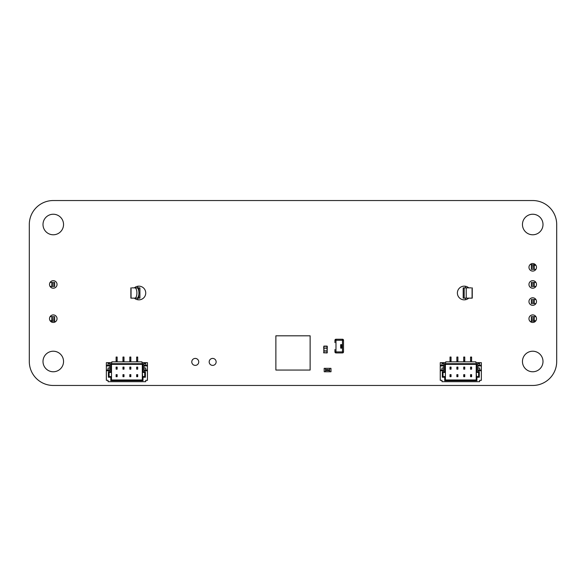 <?xml version="1.0" encoding="UTF-8"?>
<svg xmlns="http://www.w3.org/2000/svg" width="586" height="586" viewBox="0 0 586 586"><rect width="100%" height="100%" fill="white"/><g stroke="black" fill="none" stroke-linecap="round" stroke-linejoin="round"><path stroke-width="0.88" d="M53.275 385.463A23.967 23.967 0 0 1 29.3 361.496L29.3 224.504A23.967 23.967 0 0 1 53.275 200.537L532.725 200.537A23.967 23.967 0 0 1 556.7 224.504L556.7 361.496A23.967 23.967 0 0 1 532.725 385.463L53.275 385.463M63.544 361.496A10.277 10.277 0 0 0 48.133 352.596A10.277 10.277 0 0 0 48.133 370.389A10.277 10.277 0 0 0 63.544 361.496M216.139 361.906A3.479 3.479 0 0 0 210.916 358.888A3.479 3.479 0 0 0 210.916 364.917A3.479 3.479 0 0 0 216.139 361.906M198.742 361.906A3.479 3.479 0 0 0 193.519 358.888A3.479 3.479 0 0 0 193.519 364.917A3.479 3.479 0 0 0 198.742 361.906M57.04 318.681A3.765 3.765 0 0 0 51.392 315.422A3.765 3.765 0 0 0 51.392 321.948A3.765 3.765 0 0 0 57.04 318.681M57.04 284.437A3.765 3.765 0 0 0 51.392 281.177A3.765 3.765 0 0 0 51.392 287.704A3.765 3.765 0 0 0 57.04 284.437M134.362 298.135A6.849 6.849 0 0 0 145.738 293A6.849 6.849 0 0 0 134.362 287.865M63.544 224.504A10.277 10.277 0 0 0 48.133 215.611A10.277 10.277 0 0 0 48.133 233.404A10.277 10.277 0 0 0 63.544 224.504M536.498 301.563A3.765 3.765 0 0 0 530.843 298.296A3.765 3.765 0 0 0 530.843 304.823A3.765 3.765 0 0 0 536.498 301.563M543.002 361.496A10.277 10.277 0 0 0 527.59 352.596A10.277 10.277 0 0 0 527.59 370.389A10.277 10.277 0 0 0 543.002 361.496M536.498 318.681A3.765 3.765 0 0 0 530.843 315.422A3.765 3.765 0 0 0 530.843 321.948A3.765 3.765 0 0 0 536.498 318.681M468.763 287.865A6.849 6.849 0 0 0 459.292 288.261A6.849 6.849 0 0 0 459.292 297.739A6.849 6.849 0 0 0 468.763 298.135M536.498 284.437A3.765 3.765 0 0 0 530.843 281.177A3.765 3.765 0 0 0 530.843 287.704A3.765 3.765 0 0 0 536.498 284.437M536.498 267.319A3.765 3.765 0 0 0 530.843 264.052A3.765 3.765 0 0 0 530.843 270.578A3.765 3.765 0 0 0 536.498 267.319M543.002 224.504A10.277 10.277 0 0 0 527.59 215.611A10.277 10.277 0 0 0 527.59 233.404A10.277 10.277 0 0 0 543.002 224.504M50.118 282.386L54.645 282.386L51.905 282.386L51.905 286.495L50.118 286.495M54.645 282.386L54.645 285.126L51.905 285.126M54.645 283.756L51.905 283.756M54.645 285.126L54.645 286.495L51.905 286.495M51.766 286.495L51.905 282.386M535.882 269.37L531.356 269.37L531.356 265.26L535.882 265.26M534.095 269.37L534.095 265.26M531.356 265.26L534.234 265.26L534.234 269.37M531.356 266.63L534.095 266.63M531.356 268L534.095 268M535.882 286.495L531.356 286.495L531.356 282.386L535.882 282.386M531.356 282.386L534.234 282.386L534.234 286.495M531.356 283.756L534.095 283.756L534.095 282.386M531.356 285.126L534.095 285.126L534.095 283.756M534.095 286.495L534.095 285.126M534.095 300.874L531.356 300.874L531.356 303.614L534.095 303.614L534.095 299.505L535.882 299.505M531.356 302.244L534.095 302.244M531.356 300.874L531.356 299.505L534.095 299.505M535.882 303.614L534.095 303.614M531.356 299.505L534.234 299.505L534.234 303.614M535.882 320.74L534.095 320.74L534.095 316.63L535.882 316.63M534.095 320.74L531.356 320.74L531.356 316.63L534.234 316.63L534.234 320.74M534.095 316.63L531.356 316.63M531.356 318L534.095 318M531.356 319.37L534.095 319.37M50.118 316.63L54.645 316.63L54.645 320.74L50.118 320.74M54.645 316.63L51.905 316.63L51.905 320.74M51.905 316.63L51.766 320.74M54.645 319.37L51.905 319.37M54.645 318L51.905 318M137.725 298.135L137.725 299.746M133.066 287.865L139.915 287.865L137.725 287.865L137.725 286.254M465.401 286.254L465.401 287.865L463.204 287.865L470.053 287.865M465.401 298.135L465.401 299.746M131.975 287.865L134.897 287.865A5.135 2.007 90 0 1 136.904 293A5.135 2.007 90 0 1 134.897 298.135L130.876 298.135L130.876 287.865M139.915 287.865L139.915 298.135L136.912 298.135A5.135 2.007 -90 0 0 138.919 293A5.135 2.007 -90 0 0 136.912 287.865L134.897 287.865L136.912 287.865M134.897 298.135L136.912 298.135L134.897 298.135M472.25 287.865L472.25 298.135L464.2 298.135L464.2 287.865L471.151 287.865M466.222 298.135L466.222 287.865M463.204 298.135L463.204 287.865L463.204 298.135L464.2 298.135M51.165 321.809A3.428 3.428 0 0 1 55.377 321.809M534.835 264.191A3.428 3.428 0 0 1 530.623 264.191A3.428 3.428 0 0 0 534.835 264.191M530.623 321.809A3.428 3.428 0 0 1 534.835 321.809M479.304 381.698L477.934 381.698L479.304 381.698M442.313 381.698L443.683 381.698L442.313 381.698M450.019 381.698L479.648 381.698L479.648 380.329L481.355 380.329L481.355 370.74L477.934 370.74L477.934 362.661L481.355 362.661L481.355 380.329L481.355 370.74L477.934 370.74L477.934 362.661L481.355 362.661L481.355 370.74L481.355 370.052L477.934 370.052L481.355 370.052L481.355 365.942L477.934 365.942L481.355 365.942L481.355 365.261L477.934 365.261L481.355 365.261L481.355 362.661L475.876 362.661L475.876 361.833L475.876 362.661L477.934 362.661L475.876 362.661L475.876 361.833L475.876 362.661L475.876 361.833L445.741 361.833L475.876 361.833L445.741 361.833L445.741 362.661L440.262 362.661L440.262 370.74L443.683 370.74L443.683 362.661L440.262 362.661L440.262 380.329L440.262 370.74L443.683 370.74L443.683 362.661L440.262 362.661L440.262 380.329L441.976 380.329L440.262 380.329L441.976 380.329L440.262 380.329L441.976 380.329L441.976 381.698L479.648 381.698L479.648 380.329L481.355 380.329L479.648 380.329L481.355 380.329L479.648 380.329L479.648 381.698L441.976 381.698L441.976 380.329L441.976 381.698L471.598 381.698M450.019 361.833L450.019 360.515L450.019 361.833L450.019 360.515L451.052 360.515L451.052 357.042L450.019 357.042L451.052 357.042L451.052 357.658L451.052 357.042L450.019 357.042L450.019 357.658L451.052 357.658L451.052 360.515L451.052 357.658L450.019 357.658L450.019 357.042L450.019 357.658L451.052 357.658M450.019 360.515L450.019 357.658L450.019 360.515L451.052 360.515L450.019 360.515L450.019 357.658M456.868 361.833L456.868 360.515L456.868 361.833L456.868 360.515L457.9 360.515L457.9 357.042L456.868 357.042L457.9 357.042L457.9 357.658L457.9 357.042L456.868 357.042L456.868 357.658L457.9 357.658L457.9 360.515L457.9 357.658L456.868 357.658L456.868 357.042L456.868 357.658L457.9 357.658M456.868 360.515L456.868 357.658L456.868 360.515L457.9 360.515L456.868 360.515L456.868 357.658M463.716 361.833L463.716 360.515L463.716 361.833L463.716 360.515L464.749 360.515L464.749 357.042L463.716 357.042L464.749 357.042L464.749 357.658L464.749 357.042L463.716 357.042L463.716 357.658L464.749 357.658L464.749 360.515L464.749 357.658L463.716 357.658L463.716 357.042L463.716 357.658L464.749 357.658M463.716 360.515L463.716 357.658L463.716 360.515L464.749 360.515L463.716 360.515L463.716 357.658M470.573 361.833L470.573 360.515L470.573 361.833L470.573 360.515L471.598 360.515L471.598 357.042L470.573 357.042L471.598 357.042L471.598 357.658L471.598 357.042L470.573 357.042L470.573 357.658L471.598 357.658L471.598 360.515L471.598 357.658L470.573 357.658L470.573 357.042L470.573 357.658L471.598 357.658M470.573 360.515L470.573 357.658L470.573 360.515L471.598 360.515L470.573 360.515L470.573 357.658M464.749 369.165L464.749 367.107L463.716 367.107L463.716 369.165L463.716 367.107L464.749 367.107L463.716 367.107L463.716 369.165L463.716 367.107L464.749 367.107L463.716 367.107L463.716 369.165L463.716 367.107L464.749 367.107L464.749 369.165L463.716 369.165L464.749 369.165L464.749 367.107L464.749 369.165L463.716 369.165L464.749 369.165L463.716 369.165L464.749 369.165L464.749 367.107L464.749 369.165L463.716 369.165L464.749 369.165M457.9 369.165L457.9 367.107L456.868 367.107L456.868 369.165L456.868 367.107L457.9 367.107L456.868 367.107L456.868 369.165L456.868 367.107L457.9 367.107L456.868 367.107L456.868 369.165L456.868 367.107L457.9 367.107L457.9 369.165L456.868 369.165L457.9 369.165L457.9 367.107L457.9 369.165L456.868 369.165L457.9 369.165L456.868 369.165L457.9 369.165L457.9 367.107L457.9 369.165L456.868 369.165L457.9 369.165M451.052 369.165L451.052 367.107L450.019 367.107L450.019 369.165L450.019 367.107L451.052 367.107L450.019 367.107L450.019 369.165L450.019 367.107L451.052 367.107L450.019 367.107L450.019 369.165L450.019 367.107L451.052 367.107L451.052 369.165L450.019 369.165L451.052 369.165L451.052 367.107L451.052 369.165L450.019 369.165L451.052 369.165L450.019 369.165L451.052 369.165L451.052 367.107L451.052 369.165L450.019 369.165L451.052 369.165M476.901 371.766L476.22 372.454L476.901 371.766L479.304 371.766L478.615 372.454L476.22 372.454L476.22 364.367L445.397 364.367L445.397 372.454L443.001 372.454L443.001 376.564L445.397 376.564L445.397 372.454L443.001 372.454L442.313 371.766L444.715 371.766L444.715 363.686L476.901 363.686L476.901 371.766L479.304 371.766L479.304 377.245L476.901 377.245L476.901 380.673L444.715 380.673L444.715 377.245L442.313 377.245L442.313 371.766L444.715 371.766L444.715 363.686L476.901 363.686L476.901 371.766L476.22 372.454L476.22 376.564L478.615 376.564L478.615 372.454L476.22 372.454L476.22 364.367L445.397 364.367L444.715 363.686L476.901 363.686L476.901 371.766L479.304 371.766L478.615 372.454L476.22 372.454L476.22 376.564L478.615 376.564L478.615 372.454L476.22 372.454L476.22 364.367L476.901 363.686L476.22 364.367L445.397 364.367L445.397 372.454L444.715 371.766L444.715 363.686L445.397 364.367L444.715 363.686M471.598 369.165L470.573 369.165L470.573 367.107L471.598 367.107L470.573 367.107L470.573 369.165L470.573 367.107L471.598 367.107L470.573 367.107L470.573 369.165L470.573 367.107L471.598 367.107L470.573 367.107L470.573 369.165L471.598 369.165L471.598 367.107L471.598 369.165L470.573 369.165L471.598 369.165L471.598 367.107L471.598 369.165L470.573 369.165L471.598 369.165L471.598 367.107L471.598 369.165L470.573 369.165L471.598 369.165M441.976 363.51L443.683 363.51L441.976 363.51L443.683 363.51L441.976 363.51L441.976 365.261L441.976 363.51L443.683 363.51L441.976 363.51L441.976 365.261M441.976 368.001L443.683 368.001L441.976 368.001L443.683 368.001L441.976 368.001L441.976 370.052L441.976 368.001L443.683 368.001L441.976 368.001L441.976 370.052M443.683 365.942L440.262 365.942M443.683 370.052L440.262 370.052M443.683 365.261L440.262 365.261M479.648 365.261L479.648 363.51L477.934 363.51L479.648 363.51L477.934 363.51L479.648 363.51L477.934 363.51L479.648 363.51L479.648 365.261L479.648 363.51M479.648 370.052L479.648 368.001L477.934 368.001L479.648 368.001L477.934 368.001L479.648 368.001L477.934 368.001L479.648 368.001L479.648 370.052L479.648 368.001M476.22 379.984L476.22 376.564L478.615 376.564L478.615 372.454L476.22 372.454L476.901 380.673L476.22 379.984L476.22 376.564L476.901 377.245L476.22 376.564L476.22 379.984L445.397 379.984L476.22 379.984L476.901 380.673L444.715 380.673L445.397 379.984L476.22 379.984L476.901 380.673L444.715 380.673L444.715 377.245L442.313 377.245L442.313 371.766L444.715 371.766L445.397 372.454L443.001 372.454L443.001 376.564L442.313 377.245L442.313 371.766L443.001 372.454L442.313 371.766M443.001 376.564L445.397 376.564L445.397 379.984L445.397 376.564L444.715 377.245L442.313 377.245L443.001 376.564L445.397 376.564L445.397 372.454L443.001 372.454L443.001 376.564L442.313 377.245M476.22 372.454L478.615 372.454L479.304 371.766L479.304 377.245L478.615 376.564L479.304 377.245L476.901 377.245L476.901 380.673M451.052 374.644L451.052 376.695L450.019 376.695L450.019 374.644L451.052 374.644L450.268 374.894L450.268 376.446L450.802 376.446L450.802 374.894L450.019 374.644L451.052 374.644L451.052 376.695L450.802 374.894L450.268 374.894L450.019 376.695L450.019 374.644L451.052 374.644L451.052 376.695L450.019 376.695L450.019 374.644M471.598 374.644L471.598 376.695L470.573 376.695L470.573 374.644L471.598 374.644L470.822 374.894L470.822 376.446L471.349 376.446L471.349 374.894L470.573 374.644L471.598 374.644L471.598 376.695L471.349 374.894L470.822 374.894L470.573 376.695L470.573 374.644L471.598 374.644L471.598 376.695L470.573 376.695L470.573 374.644M464.749 374.644L464.749 376.695L463.716 376.695L463.716 374.644L464.749 374.644L463.973 374.894L463.973 376.446L464.5 376.446L464.5 374.894L463.716 374.644L464.749 374.644L464.749 376.695L464.5 374.894L463.973 374.894L463.716 376.695L463.716 374.644L464.749 374.644L464.749 376.695L463.716 376.695L463.716 374.644M457.9 374.644L457.9 376.695L456.868 376.695L456.868 374.644L457.9 374.644L457.117 374.894L457.117 376.446L457.651 376.446L457.651 374.894L456.868 374.644L457.9 374.644L457.9 376.695L457.651 374.894L457.117 374.894L456.868 376.695L456.868 374.644L457.9 374.644L457.9 376.695L456.868 376.695L456.868 374.644M145.394 381.698L144.024 381.698L145.394 381.698M108.41 381.698L109.78 381.698L108.41 381.698M116.116 381.698L145.738 381.698L145.738 380.329L147.452 380.329L147.452 370.74L144.024 370.74L144.024 362.661L147.452 362.661L147.452 380.329L147.452 370.74L144.024 370.74L144.024 362.661L147.452 362.661L147.452 370.74L147.452 370.052L144.024 370.052L147.452 370.052L147.452 365.942L144.024 365.942L147.452 365.942L147.452 365.261L144.024 365.261L147.452 365.261L147.452 362.661L141.973 362.661L141.973 361.833L111.838 361.833L141.973 361.833L141.973 362.661L144.024 362.661L141.973 362.661L141.973 361.833L111.838 361.833L111.838 362.661L106.352 362.661L106.352 370.74L109.78 370.74L109.78 362.661L106.352 362.661L106.352 380.329L106.352 370.74L109.78 370.74L109.78 362.661L106.352 362.661L106.352 380.329L108.066 380.329L106.352 380.329L108.066 380.329L106.352 380.329L108.066 380.329L108.066 381.698L145.738 381.698L145.738 380.329L147.452 380.329L145.738 380.329L147.452 380.329L145.738 380.329L145.738 381.698L108.066 381.698L108.066 380.329L108.066 381.698L137.688 381.698M116.116 361.833L116.116 360.515L116.116 361.833L116.116 360.515L117.141 360.515L117.141 357.042L116.116 357.042L117.141 357.042L117.141 357.658L117.141 357.042L116.116 357.042L116.116 357.658L117.141 357.658L117.141 360.515L117.141 357.658L116.116 357.658L116.116 357.042L116.116 357.658L117.141 357.658M116.116 360.515L116.116 357.658L116.116 360.515L117.141 360.515L116.116 360.515L116.116 357.658M122.965 361.833L122.965 360.515L122.965 361.833L122.965 360.515L123.99 360.515L123.99 357.042L122.965 357.042L123.99 357.042L123.99 357.658L123.99 357.042L122.965 357.042L122.965 357.658L123.99 357.658L123.99 360.515L123.99 357.658L122.965 357.658L122.965 357.042L122.965 357.658L123.99 357.658M122.965 360.515L122.965 357.658L122.965 360.515L123.99 360.515L122.965 360.515L122.965 357.658M129.814 361.833L129.814 360.515L129.814 361.833L129.814 360.515L130.839 360.515L130.839 357.042L129.814 357.042L130.839 357.042L130.839 357.658L130.839 357.042L129.814 357.042L129.814 357.658L130.839 357.658L130.839 360.515L130.839 357.658L129.814 357.658L129.814 357.042L129.814 357.658L130.839 357.658M129.814 360.515L129.814 357.658L129.814 360.515L130.839 360.515L129.814 360.515L129.814 357.658M136.663 361.833L136.663 360.515L136.663 361.833L136.663 360.515L137.688 360.515L137.688 357.042L136.663 357.042L137.688 357.042L137.688 357.658L137.688 357.042L136.663 357.042L136.663 357.658L137.688 357.658L137.688 360.515L137.688 357.658L136.663 357.658L136.663 357.042L136.663 357.658L137.688 357.658M136.663 360.515L136.663 357.658L136.663 360.515L137.688 360.515L136.663 360.515L136.663 357.658M130.839 369.165L130.839 367.107L129.814 367.107L129.814 369.165L129.814 367.107L130.839 367.107L129.814 367.107L129.814 369.165L129.814 367.107L130.839 367.107L129.814 367.107L129.814 369.165L129.814 367.107L130.839 367.107L130.839 369.165L129.814 369.165L130.839 369.165L130.839 367.107L130.839 369.165L129.814 369.165L130.839 369.165L129.814 369.165L130.839 369.165L130.839 367.107L130.839 369.165L129.814 369.165L130.839 369.165M123.99 369.165L123.99 367.107L122.965 367.107L122.965 369.165L122.965 367.107L123.99 367.107L122.965 367.107L122.965 369.165L122.965 367.107L123.99 367.107L122.965 367.107L122.965 369.165L122.965 367.107L123.99 367.107L123.99 369.165L122.965 369.165L123.99 369.165L123.99 367.107L123.99 369.165L122.965 369.165L123.99 369.165L122.965 369.165L123.99 369.165L123.99 367.107L123.99 369.165L122.965 369.165L123.99 369.165M117.141 369.165L117.141 367.107L116.116 367.107L116.116 369.165L116.116 367.107L117.141 367.107L116.116 367.107L116.116 369.165L116.116 367.107L117.141 367.107L116.116 367.107L116.116 369.165L116.116 367.107L117.141 367.107L117.141 369.165L116.116 369.165L117.141 369.165L117.141 367.107L117.141 369.165L116.116 369.165L117.141 369.165L116.116 369.165L117.141 369.165L117.141 367.107L117.141 369.165L116.116 369.165L117.141 369.165M142.999 371.766L142.317 372.454L142.999 371.766L145.394 371.766L144.713 372.454L142.317 372.454L142.317 364.367L111.494 364.367L111.494 372.454L109.099 372.454L109.099 376.564L111.494 376.564L111.494 372.454L109.099 372.454L108.41 371.766L110.805 371.766L110.805 363.686L142.999 363.686L142.999 371.766L145.394 371.766L145.394 377.245L142.999 377.245L142.999 380.673L110.805 380.673L110.805 377.245L108.41 377.245L108.41 371.766L110.805 371.766L110.805 363.686L142.999 363.686L142.999 371.766L142.317 372.454L142.317 376.564L144.713 376.564L144.713 372.454L142.317 372.454L142.317 364.367L111.494 364.367L110.805 363.686L142.999 363.686L142.999 371.766L145.394 371.766L144.713 372.454L142.317 372.454L142.317 376.564L144.713 376.564L144.713 372.454L142.317 372.454L142.317 364.367L142.999 363.686L142.317 364.367L111.494 364.367L111.494 372.454L110.805 371.766L110.805 363.686L111.494 364.367L110.805 363.686M137.688 369.165L136.663 369.165L136.663 367.107L137.688 367.107L136.663 367.107L136.663 369.165L136.663 367.107L137.688 367.107L136.663 367.107L136.663 369.165L136.663 367.107L137.688 367.107L136.663 367.107L136.663 369.165L137.688 369.165L137.688 367.107L137.688 369.165L136.663 369.165L137.688 369.165L137.688 367.107L137.688 369.165L136.663 369.165L137.688 369.165L137.688 367.107L137.688 369.165L136.663 369.165L137.688 369.165M108.066 363.51L109.78 363.51L108.066 363.51L109.78 363.51L108.066 363.51L108.066 365.261L108.066 363.51L109.78 363.51L108.066 363.51L108.066 365.261M108.066 368.001L109.78 368.001L108.066 368.001L109.78 368.001L108.066 368.001L108.066 370.052L108.066 368.001L109.78 368.001L108.066 368.001L108.066 370.052M109.78 365.942L106.352 365.942M111.838 362.661L111.838 361.833L111.838 362.661L109.78 362.661L111.838 362.661L111.838 361.833L111.838 362.661M109.78 370.052L106.352 370.052M109.78 365.261L106.352 365.261M145.738 365.261L145.738 363.51L144.024 363.51L145.738 363.51L144.024 363.51L145.738 363.51L144.024 363.51L145.738 363.51L145.738 365.261L145.738 363.51M145.738 370.052L145.738 368.001L144.024 368.001L145.738 368.001L144.024 368.001L145.738 368.001L144.024 368.001L145.738 368.001L145.738 370.052L145.738 368.001M142.317 379.984L142.317 376.564L144.713 376.564L144.713 372.454L142.317 372.454L142.999 380.673L142.317 379.984L142.317 376.564L142.999 377.245L142.317 376.564L142.317 379.984L111.494 379.984L142.317 379.984L142.999 380.673L110.805 380.673L111.494 379.984L142.317 379.984L142.999 380.673L110.805 380.673L110.805 377.245L108.41 377.245L108.41 371.766L110.805 371.766L111.494 372.454L109.099 372.454L109.099 376.564L108.41 377.245L108.41 371.766L109.099 372.454L108.41 371.766M109.099 376.564L111.494 376.564L111.494 379.984L111.494 376.564L110.805 377.245L108.41 377.245L109.099 376.564L111.494 376.564L111.494 372.454L109.099 372.454L109.099 376.564L108.41 377.245M142.317 372.454L144.713 372.454L145.394 371.766L145.394 377.245L144.713 376.564L145.394 377.245L142.999 377.245L142.999 380.673M117.141 374.644L117.141 376.695L116.116 376.695L116.116 374.644L117.141 374.644L116.365 374.894L116.365 376.446L116.892 376.446L116.892 374.894L116.116 374.644L117.141 374.644L117.141 376.695L116.892 374.894L116.365 374.894L116.116 376.695L116.116 374.644L117.141 374.644L117.141 376.695L116.116 376.695L116.116 374.644M137.688 374.644L137.688 376.695L136.663 376.695L136.663 374.644L137.688 374.644L136.912 374.894L136.912 376.446L137.439 376.446L137.439 374.894L136.663 374.644L137.688 374.644L137.688 376.695L137.439 374.894L136.912 374.894L136.663 376.695L136.663 374.644L137.688 374.644L137.688 376.695L136.663 376.695L136.663 374.644M130.839 374.644L130.839 376.695L129.814 376.695L129.814 374.644L130.839 374.644L130.063 374.894L130.063 376.446L130.59 376.446L130.59 374.894L129.814 374.644L130.839 374.644L130.839 376.695L130.59 374.894L130.063 374.894L129.814 376.695L129.814 374.644L130.839 374.644L130.839 376.695L129.814 376.695L129.814 374.644M123.99 374.644L123.99 376.695L122.965 376.695L122.965 374.644L123.99 374.644L123.214 374.894L123.214 376.446L123.741 376.446L123.741 374.894L122.965 374.644L123.99 374.644L123.99 376.695L123.741 374.894L123.214 374.894L122.965 376.695L122.965 374.644L123.99 374.644L123.99 376.695L122.965 376.695L122.965 374.644M324.161 368.345L324.212 371.766L324.161 368.345M325.53 368.345L325.53 371.766L329.64 371.766L329.64 368.345L324.212 368.345M325.875 368.345L324.3 368.345M325.53 371.766L324.212 371.766M331.009 371.766L330.958 368.345L331.009 371.766M329.64 371.766L330.958 371.766M329.64 368.345L330.958 368.345M329.303 368.345L330.878 368.345M326.175 370.484L326.402 369.539L326.402 370.579M328.431 369.832L329.076 369.825L328.585 370.44L329.09 370.572L328.416 370.572L328.944 369.825L328.431 369.832L329.076 369.825L328.79 370.249M327.391 370.191L327.391 370.572L326.812 370.323L327.296 369.554L327.391 370.191M327.757 370.484L327.984 369.539L327.984 370.579M328.416 370.572L328.665 370.184M326.204 370.059L326.402 369.663M327.786 370.059L327.984 369.663M327.259 369.817L326.973 370.191L327.259 369.817M334.95 349.505L334.95 351.908A1.026 1.026 -90 0 0 335.983 352.933L342.488 352.933L342.488 351.908L343.513 351.908A1.026 1.026 90 0 1 342.488 352.933A1.026 1.026 -90 0 0 343.513 351.908L343.513 340.261A1.026 1.026 -90 0 0 342.488 339.235L335.983 339.235L342.488 339.235A1.026 1.026 90 0 1 343.513 340.261L335.983 340.261L335.983 351.908L342.488 351.908L342.488 339.235M334.95 342.656L334.95 340.261L335.983 340.261L335.983 339.235A1.026 1.026 -90 0 0 334.95 340.261M341.828 344.773L341.821 345.315L341.828 344.773M341.037 344.48L342.275 345.044L341.03 345.608L340.495 345.044L341.037 344.48M341.037 344.707L341.03 345.388L341.037 344.707M340.664 346.004L342.275 346.399L341.382 346.963L340.495 346.399L340.664 346.004M341.389 346.062L340.7 346.399L341.389 346.736L342.07 346.399L341.389 346.062M340.495 347.732L340.993 347.19L341.111 348.091L341.352 347.212L342.253 347.395L342.253 348.223L342.026 347.579L341.118 348.318L340.495 347.732M327.069 352.955L323.648 352.75L327.274 352.75L326.966 348.157L323.955 348.157L323.955 350.897L323.75 348.157L327.274 347.981L327.274 346.311L327.171 350.897L327.003 346.311L323.919 346.311L323.89 348.157M327.171 350.897L327.274 352.75L326.966 350.897L323.955 350.897L323.648 352.75M323.758 350.897L323.955 347.981M327.003 352.955L327.032 350.897M323.89 350.897L323.919 352.955M323.648 347.974L323.853 346.106L327.003 346.106L323.919 346.106L323.758 348.157M327.069 346.106L327.274 347.981M280.225 335.807L281.8 335.807M283.653 335.807L285.228 335.807M287.074 335.807L288.649 335.807M290.502 335.807L292.077 335.807M293.923 335.807L295.498 335.807M297.351 335.807L298.926 335.807M300.772 335.807L302.347 335.807M304.2 335.807L305.775 335.807M275.874 335.807L275.874 370.052L310.126 370.052L310.126 335.807L275.874 335.807M451.052 361.833L451.052 360.515M457.9 381.698L470.573 381.698M457.9 361.833L457.9 360.515M463.716 381.698L464.749 381.698M464.749 361.833L464.749 360.515M471.598 361.833L471.598 360.515M451.052 381.698L456.868 381.698M445.741 362.661L443.683 362.661L445.741 362.661L445.741 361.833L445.741 362.661M481.355 370.74L477.934 370.74L477.934 362.661M443.683 362.661L443.683 370.74L440.262 370.74M477.934 365.261L481.355 365.261M477.934 365.942L481.355 365.942M477.934 370.052L481.355 370.052M476.901 363.686L476.22 364.367L445.397 364.367L476.22 364.367L445.397 364.367L445.397 372.454L444.715 371.766M479.304 371.766L479.304 377.245L478.615 376.564M479.304 377.245L476.901 377.245M445.397 372.454L443.001 372.454L445.397 372.454L445.397 376.564L444.715 377.245L445.397 376.564L445.397 379.984L444.715 380.673L445.397 379.984M444.715 380.673L444.715 377.245M450.268 374.894L450.268 376.446L451.052 376.695L450.019 376.695L451.052 376.695L450.802 374.894M450.268 376.446L450.802 376.446M451.052 376.695L450.019 376.695M470.822 374.894L470.822 376.446L471.598 376.695L470.573 376.695L471.598 376.695L471.349 374.894M470.822 376.446L471.349 376.446M471.598 376.695L470.573 376.695M463.973 374.894L463.973 376.446L464.749 376.695L463.716 376.695L464.749 376.695L464.5 374.894M463.973 376.446L464.5 376.446M464.749 376.695L463.716 376.695M457.117 374.894L457.117 376.446L457.9 376.695L456.868 376.695L457.9 376.695L457.651 374.894M457.117 376.446L457.651 376.446M457.9 376.695L456.868 376.695M117.141 361.833L117.141 360.515M123.99 381.698L136.663 381.698M123.99 361.833L123.99 360.515M129.814 381.698L130.839 381.698M130.839 361.833L130.839 360.515M137.688 361.833L137.688 360.515M117.141 381.698L122.965 381.698M147.452 370.74L144.024 370.74L144.024 362.661M109.78 362.661L109.78 370.74L106.352 370.74M144.024 365.261L147.452 365.261M144.024 365.942L147.452 365.942M144.024 370.052L147.452 370.052M142.999 363.686L142.317 364.367L111.494 364.367L142.317 364.367L111.494 364.367L111.494 372.454L110.805 371.766M145.394 371.766L145.394 377.245L144.713 376.564M145.394 377.245L142.999 377.245M111.494 372.454L109.099 372.454L111.494 372.454L111.494 376.564L110.805 377.245L111.494 376.564L111.494 379.984L110.805 380.673L111.494 379.984M110.805 380.673L110.805 377.245M116.365 374.894L116.365 376.446L117.141 376.695L116.116 376.695L117.141 376.695L116.892 374.894M116.365 376.446L116.892 376.446M117.141 376.695L116.116 376.695M136.912 374.894L136.912 376.446L137.688 376.695L136.663 376.695L137.688 376.695L137.439 374.894M136.912 376.446L137.439 376.446M137.688 376.695L136.663 376.695M130.063 374.894L130.063 376.446L130.839 376.695L129.814 376.695L130.839 376.695L130.59 374.894M130.063 376.446L130.59 376.446M130.839 376.695L129.814 376.695M123.214 374.894L123.214 376.446L123.99 376.695L122.965 376.695L123.99 376.695L123.741 374.894M123.214 376.446L123.741 376.446M123.99 376.695L122.965 376.695M131.052 298.135L131.052 287.865M138.823 298.135L138.823 294.59M138.823 291.41L138.823 287.865M472.074 298.135L472.074 287.865M334.95 351.908L335.983 351.908L335.983 352.933M343.513 342.656L343.513 349.505M326.966 351.073L323.955 351.073"/></g></svg>
